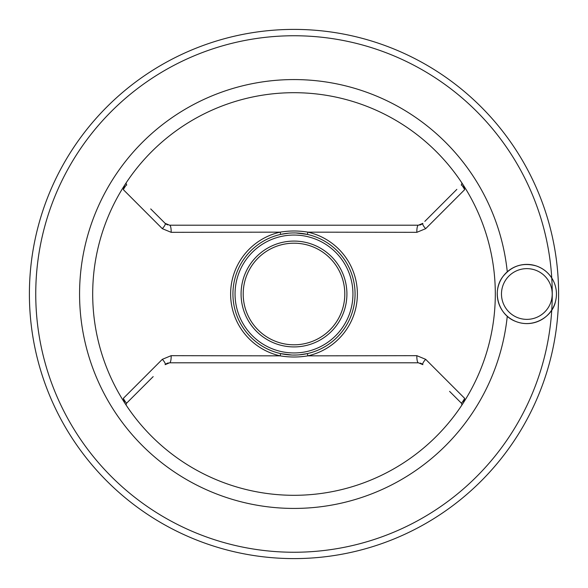 <?xml version="1.0" encoding="UTF-8"?>
<svg xmlns="http://www.w3.org/2000/svg" width="588" height="588" viewBox="0 0 588 588"><rect width="100%" height="100%" fill="white"/><g stroke="black" fill="none" stroke-linecap="round" stroke-linejoin="round"><path stroke-width="0.88" d="M416.841 232.326L425.69 228.659A6.35 1.771 -135 0 1 422.868 223.344L418.377 225.204A6.35 1.544 90 0 0 416.841 232.326L307.862 232.15C298.63 230.614 289.384 230.614 280.138 232.15L171.159 232.326A6.35 1.544 -90 0 0 169.623 225.204L165.132 223.344L160.664 218.876M464.689 189.623C462.815 186.322 461.654 184.779 461.22 184.992A2.117 2.117 0 0 0 461.484 182.317L463.418 185.271A201.309 201.309 0 0 0 124.582 185.271A201.309 201.309 0 0 0 124.582 402.729A201.309 201.309 0 0 0 495.294 296.433A201.309 201.309 0 0 0 463.418 185.271L464.689 189.623L425.69 228.659M461.97 404.956L463.418 402.729L464.689 398.377L425.69 359.341L416.841 355.674A6.35 1.544 90 0 0 418.377 362.796L169.623 362.796A6.35 1.544 -90 0 0 171.159 355.674L162.31 359.341A6.35 1.771 45 0 1 165.132 364.656L169.623 362.796M299.248 354.843L307.355 353.594L307.862 355.85L416.841 355.674M344.803 294A50.803 50.803 0 0 0 268.598 250.003A50.803 50.803 0 0 0 268.598 337.997A50.803 50.803 0 0 0 344.803 294A50.803 50.803 0 0 1 294 344.803A50.803 50.803 0 0 1 243.197 294A50.803 50.803 0 0 1 294 243.197A50.803 50.803 0 0 1 344.803 294M124.627 402.802L123.311 398.377L162.31 359.341M126.03 183.044L124.582 185.271L123.311 189.623L162.31 228.659L171.159 232.326M171.159 355.674L280.138 355.85L280.645 353.594L291.751 355.027M150.704 208.916L165.132 223.344A6.35 1.771 135 0 1 162.31 228.659M123.311 189.623C125.193 186.315 126.347 184.772 126.78 184.992A2.117 2.117 0 0 1 126.516 182.317M165.603 223.771L166.522 224.395M167.146 224.697L167.712 224.91M169.623 225.204L418.377 225.204M419.692 225.064L420.817 224.719M420.868 224.697L422.221 223.91M424.83 221.382L456.839 189.373M454.428 191.784L449.548 196.664M444.653 201.559L434.789 211.423M432.334 213.878L427.329 218.883M461.484 405.683L461.484 405.683A2.117 2.117 0 0 0 461.22 403.008L449.577 391.365M29.4 294A264.6 264.6 0 0 1 294 29.4A264.6 264.6 0 0 1 558.6 294A264.6 264.6 0 0 1 294 558.6A264.6 264.6 0 0 1 29.4 294M35.75 294A258.25 258.25 0 0 1 285.996 35.875A258.25 258.25 0 0 1 551.757 310.001A258.25 258.25 0 0 1 285.996 552.125A258.25 258.25 0 0 1 35.75 294M168.308 362.936L167.183 363.281M167.132 363.303L165.779 364.09M123.311 398.377C125.185 401.678 126.347 403.221 126.78 403.008L143.347 386.441M145.765 384.023L150.734 379.054M153.181 376.607L126.78 403.008A2.117 2.117 0 0 0 126.516 405.683M422.397 364.229L421.486 363.604M420.854 363.303L420.295 363.09M418.377 362.796L422.868 364.656A6.35 1.771 -45 0 1 425.69 359.341M295.948 232.958L307.355 234.406L307.862 232.15A63.386 63.386 0 0 1 307.862 355.85C298.616 357.386 289.369 357.386 280.138 355.85A63.386 63.386 0 0 1 280.138 232.15L280.645 234.406L288.804 233.149M461.22 403.008C461.654 403.228 462.807 401.685 464.689 398.377M292.824 355.056L297.102 354.99M295.404 232.944L294.309 232.929M293.757 232.929L292.662 232.944M292.111 232.958L291.009 233.002M232.929 294A61.071 61.071 0 0 1 289.516 233.098A61.071 61.071 0 0 1 354.41 285.055A61.071 61.071 0 0 1 307.355 353.594A61.071 61.071 0 0 1 232.929 294A61.071 61.071 0 0 1 289.516 233.098A61.071 61.071 0 0 1 354.41 285.055A61.071 61.071 0 0 1 307.355 353.594A61.071 61.071 0 0 1 232.929 294M507.275 271.788A214.429 214.429 0 0 0 180.428 112.117A214.429 214.429 0 0 0 180.428 475.883A214.429 214.429 0 0 0 507.275 316.212M235.046 294A58.954 58.954 0 0 1 323.474 242.947A58.954 58.954 0 0 1 323.474 345.053A58.954 58.954 0 0 1 235.046 294M241.08 294A52.92 52.92 0 0 1 320.46 248.173A52.92 52.92 0 0 1 320.46 339.827A52.92 52.92 0 0 1 241.08 294M551.353 300.549A25.365 25.365 0 0 0 520.27 269.502A25.365 25.365 0 0 0 508.921 311.949A25.365 25.365 0 0 0 551.353 300.549M498.249 286.356A29.598 29.598 0 0 1 534.492 265.401A29.598 29.598 0 0 1 555.447 301.644A29.598 29.598 0 0 1 519.204 322.599A29.598 29.598 0 0 1 498.249 286.356M555.447 301.644C552.544 316.351 533.654 328.714 515.676 321.416C498.183 315.006 491.443 290.928 503.071 276.367C511.891 265.732 522.96 262.255 536.271 265.938C544.598 268.907 550.552 274.434 554.131 282.512C556.689 288.745 557.13 295.125 555.447 301.644"/></g></svg>
